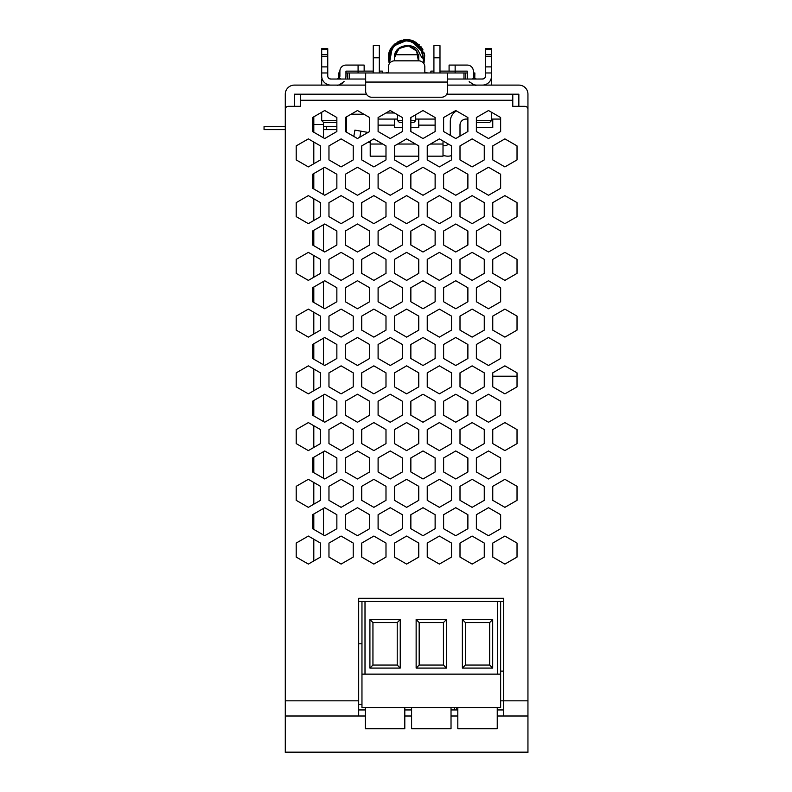 <?xml version="1.0" encoding="UTF-8"?>
<svg xmlns="http://www.w3.org/2000/svg" width="792" height="792" viewBox="0 0 792 792"><rect width="100%" height="100%" fill="white"/><g stroke="black" fill="none" stroke-linecap="round" stroke-linejoin="round"><path stroke-width="1.19" d="M323.502 535.016L323.502 508.395L324.72 507.692L312.583 514.701L313.8 513.998L313.8 529.412L312.583 528.709L312.583 514.701L312.583 528.709L324.72 535.719L336.857 528.709L336.857 514.701L324.72 507.692L336.857 514.701L336.857 528.709L324.72 535.719L323.502 535.016M323.502 478.279L323.502 451.658L324.72 450.955L312.583 457.964L313.8 457.261L313.8 472.666L312.583 471.973L312.583 457.964L312.583 471.973L324.72 478.972L336.857 471.973L336.857 457.964L324.72 450.955L336.857 457.964L336.857 471.973L324.72 478.972L323.502 478.279M323.502 421.532L323.502 394.921L324.72 394.218L312.583 401.217L313.8 400.524L313.8 415.929L312.583 415.226L312.583 401.217L312.583 415.226L324.72 422.235L336.857 415.226L336.857 401.217L324.72 394.218L336.857 401.217L336.857 415.226L324.72 422.235L323.502 421.532M323.502 364.795L323.502 338.174L324.72 337.481L312.583 344.48L313.8 343.777L313.8 359.192L312.583 358.489L312.583 344.48L312.583 358.489L324.72 365.498L336.857 358.489L336.857 344.48L324.72 337.481L336.857 344.48L336.857 358.489L324.72 365.498L323.502 364.795M323.502 308.058L323.502 281.437L324.72 280.734L312.583 287.743L313.8 287.041L313.8 302.455L312.583 301.752L312.583 287.743L312.583 301.752L324.72 308.761L336.857 301.752L336.857 287.743L324.72 280.734L336.857 287.743L336.857 301.752L324.72 308.761L323.502 308.058M323.502 251.321L323.502 224.7L324.72 223.997L312.583 231.007L313.8 230.304L313.8 245.708L312.583 245.015L312.583 231.007L312.583 245.015L324.72 252.014L336.857 245.015L336.857 231.007L324.72 223.997L336.857 231.007L336.857 245.015L324.72 252.014L323.502 251.321M323.502 194.575L323.502 167.963L324.72 167.26L312.583 174.26L313.8 173.567L313.8 188.971L312.583 188.268L312.583 174.26L312.583 188.268L324.72 195.278L336.857 188.268L336.857 174.26L324.72 167.26L336.857 174.26L336.857 188.268L324.72 195.278L323.502 194.575M313.8 126.512L312.583 126.512L312.583 117.523L313.8 116.82L313.8 132.234L312.583 131.531L324.72 138.541L323.502 137.838L323.502 122.404L336.857 122.404L336.857 126.512L323.502 126.512M313.8 560.934L313.8 539.213L308.345 536.065L296.208 543.064L296.208 557.083L308.345 564.082L313.8 560.934M313.8 504.197L313.8 482.477L308.345 479.328L296.208 486.328L296.208 500.336L308.345 507.345L313.8 504.197M313.8 447.45L313.8 425.74L308.345 422.582L296.208 429.591L296.208 443.599L308.345 450.608L313.8 447.45M313.8 390.713L313.8 369.003L308.345 365.845L296.208 372.854L296.208 386.862L308.345 393.862L313.8 390.713M313.8 333.977L313.8 312.256L308.345 309.108L296.208 316.107L296.208 330.125L308.345 337.125L313.8 333.977M313.8 277.24L313.8 255.519L308.345 252.371L296.208 259.37L296.208 273.379L308.345 280.388L313.8 277.24M313.8 220.493L313.8 198.782L308.345 195.624L296.208 202.633L296.208 216.642L308.345 223.651L313.8 220.493M313.8 163.756L313.8 142.045L308.345 138.887L296.208 145.896L296.208 159.905L308.345 166.904L313.8 163.756M313.8 124.532L323.502 124.532M358.687 601.346L503.682 601.346M394.535 112.999L385.932 112.999M363.884 114.216L351.074 114.216M443.619 117.523L443.619 131.531L450.292 135.382L450.292 121.493A12.137 12.137 0 0 1 456.459 110.929L455.756 110.524L443.619 117.523L455.756 110.524L467.884 117.523L467.884 131.531L460.003 136.085L460.003 125.136A6.069 6.069 0 0 1 466.062 119.067L467.884 119.067L467.884 131.531L455.756 138.541L443.619 131.531L443.619 117.523M346.559 129.64L345.342 129.64L345.342 131.531L346.559 132.234L346.559 116.82L345.342 117.523L345.342 126.512L346.559 126.512M313.8 129.64L312.583 129.64L312.583 131.531L312.583 117.523L324.72 110.524L336.857 117.523L336.857 131.531L324.72 138.541L336.857 131.531L336.857 129.64L323.502 129.64M285.288 129.64L264.053 129.64L264.053 126.512L285.288 126.512M326.542 126.512L326.542 129.64M443.015 155.509L445.757 155.994A12.137 12.137 0 0 0 451.509 155.618L451.509 159.905L439.372 166.904L451.509 159.905L451.509 145.896L439.372 138.887L427.244 145.896L427.244 159.905L439.372 166.904L427.244 159.905L427.244 156.172L443.015 156.172L443.015 140.986L448.401 144.104A6.069 6.069 0 0 1 443.173 145.679L443.015 145.649M370.22 142.669L367.993 142.273L361.726 145.896L361.726 159.905L373.854 166.904L385.991 159.905L385.991 156.172L370.22 156.172L370.22 140.986M378.101 119.067L397.515 119.067M415.711 119.067L435.125 119.067M402.366 127.561L394.485 127.561L394.485 119.067M410.86 127.561L418.75 127.561L418.75 119.067M359.905 752.4L527.947 752.4L527.947 94.199A9.098 9.098 0 0 0 518.849 85.1L447.569 85.1M365.666 85.1L294.386 85.1A9.098 9.098 0 0 0 285.288 94.199L285.288 752.4L329.452 752.4M512.78 100.267L512.78 106.326L518.849 106.326L518.849 94.199L512.78 94.199L512.78 100.267L300.455 100.267L300.455 94.199L294.386 94.199L294.386 106.326L300.455 106.326L288.318 106.326A3.029 3.029 0 0 0 285.288 109.365L285.288 700.831L358.687 700.831L358.687 598.316L503.682 598.316L503.682 715.998L527.947 715.998M394.485 159.905L406.613 166.904L418.75 159.905L418.75 156.172L394.485 156.172L394.485 159.905L406.613 166.904L418.75 159.905L418.75 145.896L406.613 138.887L394.485 145.896L394.485 159.905M328.967 159.905L341.095 166.904L353.232 159.905L353.232 145.896L341.095 138.887L328.967 145.896L328.967 159.905L341.095 166.904L353.232 159.905L353.232 145.896L341.095 138.887L328.967 145.896L328.967 159.905M345.342 188.268L357.479 195.278L369.607 188.268L369.607 174.26L357.479 167.26L345.342 174.26L345.342 188.268L357.479 195.278L369.607 188.268L369.607 174.26L357.479 167.26L345.342 174.26L345.342 188.268M378.101 188.268L390.238 195.278L402.366 188.268L402.366 174.26L390.238 167.26L378.101 174.26L378.101 188.268L390.238 195.278L402.366 188.268L402.366 174.26L390.238 167.26L378.101 174.26L378.101 188.268M410.86 188.268L422.997 195.278L435.125 188.268L435.125 174.26L422.997 167.26L410.86 174.26L410.86 188.268L422.997 195.278L435.125 188.268L435.125 174.26L422.997 167.26L410.86 174.26L410.86 188.268M328.967 216.642L341.095 223.651L353.232 216.642L353.232 202.633L341.095 195.624L328.967 202.633L328.967 216.642L341.095 223.651L353.232 216.642L353.232 202.633L341.095 195.624L328.967 202.633L328.967 216.642M361.726 216.642L373.854 223.651L385.991 216.642L385.991 202.633L373.854 195.624L361.726 202.633L361.726 216.642L373.854 223.651L385.991 216.642L385.991 202.633L373.854 195.624L361.726 202.633L361.726 216.642M394.485 216.642L406.613 223.651L418.75 216.642L418.75 202.633L406.613 195.624L394.485 202.633L394.485 216.642L406.613 223.651L418.75 216.642L418.75 202.633L406.613 195.624L394.485 202.633L394.485 216.642M427.244 216.642L439.372 223.651L451.509 216.642L451.509 202.633L439.372 195.624L427.244 202.633L427.244 216.642L439.372 223.651L451.509 216.642L451.509 202.633L439.372 195.624L427.244 202.633L427.244 216.642M443.619 188.268L455.756 195.278L467.884 188.268L467.884 174.26L455.756 167.26L443.619 174.26L443.619 188.268L455.756 195.278L467.884 188.268L467.884 174.26L455.756 167.26L443.619 174.26L443.619 188.268M460.003 159.905L472.131 166.904L484.268 159.905L484.268 145.896L472.131 138.887L460.003 145.896L460.003 159.905L472.131 166.904L484.268 159.905L484.268 145.896L472.131 138.887L460.003 145.896L460.003 159.905M492.763 119.067L492.763 127.561L476.378 127.561L476.378 131.531L488.515 138.541L500.643 131.531L500.643 119.067L491.545 119.067M345.342 245.015L357.479 252.014L369.607 245.015L369.607 231.007L357.479 223.997L345.342 231.007L345.342 245.015L357.479 252.014L369.607 245.015L369.607 231.007L357.479 223.997L345.342 231.007L345.342 245.015M378.101 245.015L390.238 252.014L402.366 245.015L402.366 231.007L390.238 223.997L378.101 231.007L378.101 245.015L390.238 252.014L402.366 245.015L402.366 231.007L390.238 223.997L378.101 231.007L378.101 245.015M410.86 245.015L422.997 252.014L435.125 245.015L435.125 231.007L422.997 223.997L410.86 231.007L410.86 245.015L422.997 252.014L435.125 245.015L435.125 231.007L422.997 223.997L410.86 231.007L410.86 245.015M443.619 245.015L455.756 252.014L467.884 245.015L467.884 231.007L455.756 223.997L443.619 231.007L443.619 245.015L455.756 252.014L467.884 245.015L467.884 231.007L455.756 223.997L443.619 231.007L443.619 245.015M460.003 216.642L472.131 223.651L484.268 216.642L484.268 202.633L472.131 195.624L460.003 202.633L460.003 216.642L472.131 223.651L484.268 216.642L484.268 202.633L472.131 195.624L460.003 202.633L460.003 216.642M476.378 188.268L488.515 195.278L500.643 188.268L500.643 174.26L488.515 167.26L476.378 174.26L476.378 188.268L488.515 195.278L500.643 188.268L500.643 174.26L488.515 167.26L476.378 174.26L476.378 188.268M492.763 159.905L504.89 166.904L517.028 159.905L517.028 145.896L504.89 138.887L492.763 145.896L492.763 159.905L504.89 166.904L517.028 159.905L517.028 145.896L504.89 138.887L492.763 145.896L492.763 159.905M328.967 273.379L341.095 280.388L353.232 273.379L353.232 259.37L341.095 252.371L328.967 259.37L328.967 273.379L341.095 280.388L353.232 273.379L353.232 259.37L341.095 252.371L328.967 259.37L328.967 273.379M361.726 273.379L373.854 280.388L385.991 273.379L385.991 259.37L373.854 252.371L361.726 259.37L361.726 273.379L373.854 280.388L385.991 273.379L385.991 259.37L373.854 252.371L361.726 259.37L361.726 273.379M394.485 273.379L406.613 280.388L418.75 273.379L418.75 259.37L406.613 252.371L394.485 259.37L394.485 273.379L406.613 280.388L418.75 273.379L418.75 259.37L406.613 252.371L394.485 259.37L394.485 273.379M427.244 273.379L439.372 280.388L451.509 273.379L451.509 259.37L439.372 252.371L427.244 259.37L427.244 273.379L439.372 280.388L451.509 273.379L451.509 259.37L439.372 252.371L427.244 259.37L427.244 273.379M460.003 273.379L472.131 280.388L484.268 273.379L484.268 259.37L472.131 252.371L460.003 259.37L460.003 273.379L472.131 280.388L484.268 273.379L484.268 259.37L472.131 252.371L460.003 259.37L460.003 273.379M476.378 245.015L488.515 252.014L500.643 245.015L500.643 231.007L488.515 223.997L476.378 231.007L476.378 245.015L488.515 252.014L500.643 245.015L500.643 231.007L488.515 223.997L476.378 231.007L476.378 245.015M492.763 216.642L504.89 223.651L517.028 216.642L517.028 202.633L504.89 195.624L492.763 202.633L492.763 216.642L504.89 223.651L517.028 216.642L517.028 202.633L504.89 195.624L492.763 202.633L492.763 216.642M345.342 301.752L357.479 308.761L369.607 301.752L369.607 287.743L357.479 280.734L345.342 287.743L345.342 301.752L357.479 308.761L369.607 301.752L369.607 287.743L357.479 280.734L345.342 287.743L345.342 301.752M378.101 301.752L390.238 308.761L402.366 301.752L402.366 287.743L390.238 280.734L378.101 287.743L378.101 301.752L390.238 308.761L402.366 301.752L402.366 287.743L390.238 280.734L378.101 287.743L378.101 301.752M410.86 301.752L422.997 308.761L435.125 301.752L435.125 287.743L422.997 280.734L410.86 287.743L410.86 301.752L422.997 308.761L435.125 301.752L435.125 287.743L422.997 280.734L410.86 287.743L410.86 301.752M443.619 301.752L455.756 308.761L467.884 301.752L467.884 287.743L455.756 280.734L443.619 287.743L443.619 301.752L455.756 308.761L467.884 301.752L467.884 287.743L455.756 280.734L443.619 287.743L443.619 301.752M476.378 301.752L488.515 308.761L500.643 301.752L500.643 287.743L488.515 280.734L476.378 287.743L476.378 301.752L488.515 308.761L500.643 301.752L500.643 287.743L488.515 280.734L476.378 287.743L476.378 301.752M492.763 273.379L504.89 280.388L517.028 273.379L517.028 259.37L504.89 252.371L492.763 259.37L492.763 273.379L504.89 280.388L517.028 273.379L517.028 259.37L504.89 252.371L492.763 259.37L492.763 273.379M328.967 330.125L341.095 337.125L353.232 330.125L353.232 316.107L341.095 309.108L328.967 316.107L328.967 330.125L341.095 337.125L353.232 330.125L353.232 316.107L341.095 309.108L328.967 316.107L328.967 330.125M361.726 330.125L373.854 337.125L385.991 330.125L385.991 316.107L373.854 309.108L361.726 316.107L361.726 330.125L373.854 337.125L385.991 330.125L385.991 316.107L373.854 309.108L361.726 316.107L361.726 330.125M394.485 330.125L406.613 337.125L418.75 330.125L418.75 316.107L406.613 309.108L394.485 316.107L394.485 330.125L406.613 337.125L418.75 330.125L418.75 316.107L406.613 309.108L394.485 316.107L394.485 330.125M427.244 330.125L439.372 337.125L451.509 330.125L451.509 316.107L439.372 309.108L427.244 316.107L427.244 330.125L439.372 337.125L451.509 330.125L451.509 316.107L439.372 309.108L427.244 316.107L427.244 330.125M460.003 330.125L472.131 337.125L484.268 330.125L484.268 316.107L472.131 309.108L460.003 316.107L460.003 330.125L472.131 337.125L484.268 330.125L484.268 316.107L472.131 309.108L460.003 316.107L460.003 330.125M492.763 330.125L504.89 337.125L517.028 330.125L517.028 316.107L504.89 309.108L492.763 316.107L492.763 330.125L504.89 337.125L517.028 330.125L517.028 316.107L504.89 309.108L492.763 316.107L492.763 330.125M345.342 358.489L357.479 365.498L369.607 358.489L369.607 344.48L357.479 337.481L345.342 344.48L345.342 358.489L357.479 365.498L369.607 358.489L369.607 344.48L357.479 337.481L345.342 344.48L345.342 358.489M378.101 358.489L390.238 365.498L402.366 358.489L402.366 344.48L390.238 337.481L378.101 344.48L378.101 358.489L390.238 365.498L402.366 358.489L402.366 344.48L390.238 337.481L378.101 344.48L378.101 358.489M410.86 358.489L422.997 365.498L435.125 358.489L435.125 344.48L422.997 337.481L410.86 344.48L410.86 358.489L422.997 365.498L435.125 358.489L435.125 344.48L422.997 337.481L410.86 344.48L410.86 358.489M443.619 358.489L455.756 365.498L467.884 358.489L467.884 344.48L455.756 337.481L443.619 344.48L443.619 358.489L455.756 365.498L467.884 358.489L467.884 344.48L455.756 337.481L443.619 344.48L443.619 358.489M476.378 358.489L488.515 365.498L500.643 358.489L500.643 344.48L488.515 337.481L476.378 344.48L476.378 358.489L488.515 365.498L500.643 358.489L500.643 344.48L488.515 337.481L476.378 344.48L476.378 358.489M328.967 386.862L341.095 393.862L353.232 386.862L353.232 372.854L341.095 365.845L328.967 372.854L328.967 386.862L341.095 393.862L353.232 386.862L353.232 372.854L341.095 365.845L328.967 372.854L328.967 386.862M361.726 386.862L373.854 393.862L385.991 386.862L385.991 372.854L373.854 365.845L361.726 372.854L361.726 386.862L373.854 393.862L385.991 386.862L385.991 372.854L373.854 365.845L361.726 372.854L361.726 386.862M394.485 386.862L406.613 393.862L418.75 386.862L418.75 372.854L406.613 365.845L394.485 372.854L394.485 386.862L406.613 393.862L418.75 386.862L418.75 372.854L406.613 365.845L394.485 372.854L394.485 386.862M427.244 386.862L439.372 393.862L451.509 386.862L451.509 372.854L439.372 365.845L427.244 372.854L427.244 386.862L439.372 393.862L451.509 386.862L451.509 372.854L439.372 365.845L427.244 372.854L427.244 386.862M460.003 386.862L472.131 393.862L484.268 386.862L484.268 372.854L472.131 365.845L460.003 372.854L460.003 386.862L472.131 393.862L484.268 386.862L484.268 372.854L472.131 365.845L460.003 372.854L460.003 386.862M517.028 372.854L517.028 376.22L492.763 376.22L492.763 372.854L504.89 365.845L492.763 372.854L492.763 386.862L504.89 393.862L517.028 386.862L517.028 372.854L504.89 365.845L517.028 372.854M345.342 415.226L357.479 422.235L369.607 415.226L369.607 401.217L357.479 394.218L345.342 401.217L345.342 415.226L357.479 422.235L369.607 415.226L369.607 401.217L357.479 394.218L345.342 401.217L345.342 415.226M378.101 415.226L390.238 422.235L402.366 415.226L402.366 401.217L390.238 394.218L378.101 401.217L378.101 415.226L390.238 422.235L402.366 415.226L402.366 401.217L390.238 394.218L378.101 401.217L378.101 415.226M410.86 415.226L422.997 422.235L435.125 415.226L435.125 401.217L422.997 394.218L410.86 401.217L410.86 415.226L422.997 422.235L435.125 415.226L435.125 401.217L422.997 394.218L410.86 401.217L410.86 415.226M443.619 415.226L455.756 422.235L467.884 415.226L467.884 401.217L455.756 394.218L443.619 401.217L443.619 415.226L455.756 422.235L467.884 415.226L467.884 401.217L455.756 394.218L443.619 401.217L443.619 415.226M476.378 415.226L488.515 422.235L500.643 415.226L500.643 401.217L488.515 394.218L476.378 401.217L476.378 415.226L488.515 422.235L500.643 415.226L500.643 401.217L488.515 394.218L476.378 401.217L476.378 415.226M328.967 443.599L341.095 450.608L353.232 443.599L353.232 429.591L341.095 422.582L328.967 429.591L328.967 443.599L341.095 450.608L353.232 443.599L353.232 429.591L341.095 422.582L328.967 429.591L328.967 443.599M361.726 443.599L373.854 450.608L385.991 443.599L385.991 429.591L373.854 422.582L361.726 429.591L361.726 443.599L373.854 450.608L385.991 443.599L385.991 429.591L373.854 422.582L361.726 429.591L361.726 443.599M394.485 443.599L406.613 450.608L418.75 443.599L418.75 429.591L406.613 422.582L394.485 429.591L394.485 443.599L406.613 450.608L418.75 443.599L418.75 429.591L406.613 422.582L394.485 429.591L394.485 443.599M427.244 443.599L439.372 450.608L451.509 443.599L451.509 429.591L439.372 422.582L427.244 429.591L427.244 443.599L439.372 450.608L451.509 443.599L451.509 429.591L439.372 422.582L427.244 429.591L427.244 443.599M460.003 443.599L472.131 450.608L484.268 443.599L484.268 429.591L472.131 422.582L460.003 429.591L460.003 443.599L472.131 450.608L484.268 443.599L484.268 429.591L472.131 422.582L460.003 429.591L460.003 443.599M492.763 443.599L504.89 450.608L517.028 443.599L517.028 429.591L504.89 422.582L492.763 429.591L492.763 443.599L504.89 450.608L517.028 443.599L517.028 429.591L504.89 422.582L492.763 429.591L492.763 443.599M345.342 471.973L357.479 478.972L369.607 471.973L369.607 457.964L357.479 450.955L345.342 457.964L345.342 471.973L357.479 478.972L369.607 471.973L369.607 457.964L357.479 450.955L345.342 457.964L345.342 471.973M378.101 471.973L390.238 478.972L402.366 471.973L402.366 457.964L390.238 450.955L378.101 457.964L378.101 471.973L390.238 478.972L402.366 471.973L402.366 457.964L390.238 450.955L378.101 457.964L378.101 471.973M410.86 471.973L422.997 478.972L435.125 471.973L435.125 457.964L422.997 450.955L410.86 457.964L410.86 471.973L422.997 478.972L435.125 471.973L435.125 457.964L422.997 450.955L410.86 457.964L410.86 471.973M443.619 471.973L455.756 478.972L467.884 471.973L467.884 457.964L455.756 450.955L443.619 457.964L443.619 471.973L455.756 478.972L467.884 471.973L467.884 457.964L455.756 450.955L443.619 457.964L443.619 471.973M476.378 471.973L488.515 478.972L500.643 471.973L500.643 457.964L488.515 450.955L476.378 457.964L476.378 471.973L488.515 478.972L500.643 471.973L500.643 457.964L488.515 450.955L476.378 457.964L476.378 471.973M328.967 500.336L341.095 507.345L353.232 500.336L353.232 486.328L341.095 479.328L328.967 486.328L328.967 500.336L341.095 507.345L353.232 500.336L353.232 486.328L341.095 479.328L328.967 486.328L328.967 500.336M361.726 500.336L373.854 507.345L385.991 500.336L385.991 486.328L373.854 479.328L361.726 486.328L361.726 500.336L373.854 507.345L385.991 500.336L385.991 486.328L373.854 479.328L361.726 486.328L361.726 500.336M394.485 500.336L406.613 507.345L418.75 500.336L418.75 486.328L406.613 479.328L394.485 486.328L394.485 500.336L406.613 507.345L418.75 500.336L418.75 486.328L406.613 479.328L394.485 486.328L394.485 500.336M427.244 500.336L439.372 507.345L451.509 500.336L451.509 486.328L439.372 479.328L427.244 486.328L427.244 500.336L439.372 507.345L451.509 500.336L451.509 486.328L439.372 479.328L427.244 486.328L427.244 500.336M460.003 500.336L472.131 507.345L484.268 500.336L484.268 486.328L472.131 479.328L460.003 486.328L460.003 500.336L472.131 507.345L484.268 500.336L484.268 486.328L472.131 479.328L460.003 486.328L460.003 500.336M492.763 500.336L504.89 507.345L517.028 500.336L517.028 486.328L504.89 479.328L492.763 486.328L492.763 500.336L504.89 507.345L517.028 500.336L517.028 486.328L504.89 479.328L492.763 486.328L492.763 500.336M345.342 528.709L357.479 535.719L369.607 528.709L369.607 514.701L357.479 507.692L345.342 514.701L345.342 528.709L357.479 535.719L369.607 528.709L369.607 514.701L357.479 507.692L345.342 514.701L345.342 528.709M378.101 528.709L390.238 535.719L402.366 528.709L402.366 514.701L390.238 507.692L378.101 514.701L378.101 528.709L390.238 535.719L402.366 528.709L402.366 514.701L390.238 507.692L378.101 514.701L378.101 528.709M410.86 528.709L422.997 535.719L435.125 528.709L435.125 514.701L422.997 507.692L410.86 514.701L410.86 528.709L422.997 535.719L435.125 528.709L435.125 514.701L422.997 507.692L410.86 514.701L410.86 528.709M443.619 528.709L455.756 535.719L467.884 528.709L467.884 514.701L455.756 507.692L443.619 514.701L443.619 528.709L455.756 535.719L467.884 528.709L467.884 514.701L455.756 507.692L443.619 514.701L443.619 528.709M476.378 528.709L488.515 535.719L500.643 528.709L500.643 514.701L488.515 507.692L476.378 514.701L476.378 528.709L488.515 535.719L500.643 528.709L500.643 514.701L488.515 507.692L476.378 514.701L476.378 528.709M328.967 557.083L341.095 564.082L353.232 557.083L353.232 543.064L341.095 536.065L328.967 543.064L328.967 557.083L341.095 564.082L353.232 557.083L353.232 543.064L341.095 536.065L328.967 543.064L328.967 557.083M361.726 557.083L373.854 564.082L385.991 557.083L385.991 543.064L373.854 536.065L361.726 543.064L361.726 557.083L373.854 564.082L385.991 557.083L385.991 543.064L373.854 536.065L361.726 543.064L361.726 557.083M394.485 557.083L406.613 564.082L418.75 557.083L418.75 543.064L406.613 536.065L394.485 543.064L394.485 557.083L406.613 564.082L418.75 557.083L418.75 543.064L406.613 536.065L394.485 543.064L394.485 557.083M427.244 557.083L439.372 564.082L451.509 557.083L451.509 543.064L439.372 536.065L427.244 543.064L427.244 557.083L439.372 564.082L451.509 557.083L451.509 543.064L439.372 536.065L427.244 543.064L427.244 557.083M460.003 557.083L472.131 564.082L484.268 557.083L484.268 543.064L472.131 536.065L460.003 543.064L460.003 557.083L472.131 564.082L484.268 557.083L484.268 543.064L472.131 536.065L460.003 543.064L460.003 557.083M492.763 557.083L504.89 564.082L517.028 557.083L517.028 543.064L504.89 536.065L492.763 543.064L492.763 557.083L504.89 564.082L517.028 557.083L517.028 543.064L504.89 536.065L492.763 543.064L492.763 557.083M497.614 707.513L497.614 709.939M527.947 752.4L285.288 752.4M365.369 715.998L285.288 715.998M404.801 715.998L411.592 715.998M451.024 715.998L457.816 715.998M497.247 715.998L503.682 715.998M358.687 709.939L365.369 709.939M404.801 709.939L411.592 709.939M451.024 709.939L457.816 709.939M497.247 709.939L503.682 709.939M358.687 715.998L358.687 700.831M300.455 106.326L300.455 100.267M512.78 106.326L524.908 106.326A3.029 3.029 0 0 1 527.947 109.365L527.947 700.831L500.643 700.831M345.342 131.531L357.479 138.541L369.607 131.531L369.607 117.523L357.479 110.524L345.342 117.523L345.342 131.531M361.726 159.905L373.854 166.904L385.991 159.905L385.991 145.896L373.854 138.887L361.726 145.896L361.726 159.905M410.86 131.531L422.997 138.541L435.125 131.531L435.125 117.523L422.997 110.524L410.86 117.523L410.86 131.531M296.208 159.905L308.345 166.904L320.473 159.905L320.473 145.896L308.345 138.887L296.208 145.896L296.208 159.905M476.378 131.531L488.515 138.541L500.643 131.531L500.643 117.523L488.515 110.524L476.378 117.523L476.378 131.531M296.208 216.642L308.345 223.651L320.473 216.642L320.473 202.633L308.345 195.624L296.208 202.633L296.208 216.642M296.208 273.379L308.345 280.388L320.473 273.379L320.473 259.37L308.345 252.371L296.208 259.37L296.208 273.379M296.208 330.125L308.345 337.125L320.473 330.125L320.473 316.107L308.345 309.108L296.208 316.107L296.208 330.125M296.208 386.862L308.345 393.862L320.473 386.862L320.473 372.854L308.345 365.845L296.208 372.854L296.208 386.862M296.208 443.599L308.345 450.608L320.473 443.599L320.473 429.591L308.345 422.582L296.208 429.591L296.208 443.599M296.208 500.336L308.345 507.345L320.473 500.336L320.473 486.328L308.345 479.328L296.208 486.328L296.208 500.336M296.208 557.083L308.345 564.082L320.473 557.083L320.473 543.064L308.345 536.065L296.208 543.064L296.208 557.083M378.101 131.531L390.238 138.541L402.366 131.531L402.366 117.523L390.238 110.524L378.101 117.523L378.101 131.531M300.455 94.199L366.478 94.199M446.747 94.199L512.78 94.199M491.03 79.032L491.545 79.032L491.545 85.1M487.664 83.447L486.753 84.011M485.872 84.427L485.347 84.625M485.06 84.714L484.358 84.892M483.724 85.011L482.645 85.091M484.189 78.477L482.447 79.032A3.029 3.029 0 0 0 485.476 76.002L485.476 66.894L491.545 66.894L491.545 48.698L485.476 48.698L485.476 66.894M482.605 79.022L447.569 79.032M491.545 66.894L491.545 76.002A9.098 9.098 0 0 1 482.447 85.1M485.476 54.767L491.545 54.767M327.749 66.894L327.749 48.698L321.691 48.698L321.691 66.894L327.749 66.894L327.749 76.002A3.029 3.029 0 0 0 330.789 79.032L365.666 79.032M322.205 79.032L321.691 79.032L321.691 85.1M330.789 85.1A9.098 9.098 0 0 1 321.691 76.002L321.691 66.894M330.591 85.091L329.957 85.061M328.878 84.892L328.175 84.714M327.868 84.615L327.363 84.427M326.482 84.011L325.562 83.447M329.046 78.477L330.63 79.022M321.691 54.767L327.749 54.767M476.24 85.1L474.537 84.912M473.349 72.963L474.863 72.963L474.755 78.556M388.417 72.963L388.417 66.894A6.069 6.069 0 0 1 394.485 60.836L394.485 54.767M418.75 54.767L418.75 60.836A6.069 6.069 0 0 1 424.819 66.894L424.819 72.963M339.035 78.111L337.095 79.022M336.857 85.1C337.342 85.932 339.748 84.744 344.075 81.536M340.808 79.032L339.263 77.844A3.029 3.029 0 0 0 339.887 76.002L339.887 71.141A6.069 6.069 0 0 1 345.955 65.083L364.152 65.083L364.152 71.141L345.955 71.141L345.955 76.002A9.098 9.098 0 0 1 345.431 79.032M339.461 84.714L340.174 84.467M341.451 83.843L342.877 82.823M476.378 79.032L473.972 77.844L472.428 79.032M469.656 82.13L469.161 81.536C473.487 84.744 475.893 85.932 476.378 85.1M439.986 71.112L449.084 71.112L449.084 65.083L467.28 65.083A6.069 6.069 0 0 1 473.349 71.141L473.349 76.002A3.029 3.029 0 0 0 473.972 77.844M467.805 79.032A9.098 9.098 0 0 1 467.28 76.002L467.28 71.141L449.084 71.141M395.901 52.114L394.871 54.767L418.364 54.767L415.869 49.955M358.083 72.963L358.083 65.083M382.348 72.963L382.348 71.112L379.318 71.112M373.25 71.112L364.152 71.112M430.878 72.963L430.878 71.112L433.917 71.112M455.143 72.963L455.143 65.083M440.59 72.963L439.045 72.963M433.947 72.963A6.673 6.673 0 0 1 433.917 72.359L433.917 57.796L439.986 57.796L439.986 45.669L433.917 45.669L433.917 57.796M439.986 57.796L439.986 72.359A0.604 0.604 0 0 0 440.025 72.577M465.765 79.032L465.765 72.963L467.28 72.963M465.765 72.963L447.569 72.963L447.569 82.061L365.666 82.061L365.666 91.159A6.069 6.069 0 0 0 371.735 97.228L441.5 97.228A6.069 6.069 0 0 0 447.569 91.159L447.569 82.061M365.666 82.061L365.666 72.963L447.569 72.963M365.666 72.963L347.47 72.963L347.47 79.032M345.955 72.963L347.47 72.963M339.887 72.963L338.372 72.963L338.372 78.626M374.18 72.963L373.21 72.577A0.604 0.604 0 0 0 373.25 72.359L373.25 57.796L379.318 57.796L379.318 72.359A6.673 6.673 0 0 1 379.289 72.963M373.21 72.577L372.646 72.963M379.318 57.796L379.318 45.669L373.25 45.669L373.25 57.796M385.387 72.963L388.417 72.419M427.848 72.963L424.819 72.419M388.417 66.894L388.417 69.934M424.819 69.934L424.819 66.894M424.354 53.727L415.889 42.144L401.663 40.283L390.515 49.322L389.377 63.627L391.832 47.183L406.613 39.6L421.403 47.193L423.859 63.627L424.69 55.697M398.059 41.738L389.704 51.084L389.377 63.627L389.694 51.104L398.029 41.748M399.831 40.917L409.415 39.818M410.553 40.026L424.373 53.797M424.7 55.727L423.859 63.627L422.205 48.431L409.563 39.838L394.842 43.926L388.417 57.796L389.011 62.41M399.851 40.907L409.474 39.828M410.454 40.006L419.483 44.926M394.594 56.143L399.574 47.926L408.969 45.896L416.889 51.341L418.364 60.836L416.651 50.995L408.147 45.768L398.604 48.698L394.485 57.796C393.297 44.114 414.721 41.699 418.839 51.856L421.869 57.757C423.661 58.935 422.938 55.291 419.691 46.827C411.563 33.759 387.476 41.085 388.417 57.796L388.417 57.846M421.166 46.867L423.027 49.936M424.146 52.916L424.403 53.955M424.591 54.945L424.057 62.994M388.466 59.083L388.535 55.697M389.238 52.381L390.476 49.391M392.288 46.579L394.634 44.104M397.356 42.134L398.307 41.61M399.118 41.214L400.435 40.679M403.692 39.838L407.078 39.61M411.147 40.174L413.523 40.966M414.741 41.511L424.383 53.866M424.601 55.004L423.859 63.627L424.611 55.054M398.148 41.689L389.713 51.044L389.377 63.627L392.466 46.352L408.712 39.719M399.217 41.174L408.741 39.729M424.611 55.113L423.859 63.627M389.377 63.627L388.466 59.182M396.396 51.262L401.079 47.005M406.464 45.669L407.979 45.748M368.052 132.432L360.895 131.165L359.835 137.184M353.806 136.422L354.915 130.116L360.895 131.165M397.515 114.721L397.515 120.582L399.336 122.404L402.366 122.404M410.86 122.404L413.899 122.404L415.711 120.582L410.86 120.582M397.515 120.582L402.366 120.582M415.711 114.721L415.711 120.582M476.378 122.404L489.723 122.404L491.545 120.582L476.378 120.582M491.545 112.266L491.545 120.582M323.502 122.404L321.691 120.582L336.857 120.582M321.691 112.266L321.691 120.582M365.003 601.346L365.003 674.141L361.964 674.141L361.964 707.513L500.643 707.513L500.643 601.346M503.682 671.111L500.643 671.111M365.003 674.141L500.643 674.141M361.964 674.141L361.964 601.346M369.913 619.542L369.913 668.082L400.247 668.082L400.247 619.542L369.913 619.542L372.943 622.581L372.943 665.042L397.218 665.042L397.218 622.581L372.943 622.581M416.137 619.542L416.137 668.082L446.47 668.082L446.47 619.542L416.137 619.542L419.176 622.581L419.176 665.042L443.441 665.042L443.441 622.581L419.176 622.581M462.37 619.542L462.37 668.082L492.693 668.082L492.693 619.542L462.37 619.542L465.399 622.581L465.399 665.042L489.664 665.042L489.664 622.581L465.399 622.581M369.913 668.082L372.943 665.042M400.247 619.542L397.218 622.581M400.247 668.082L397.218 665.042M416.137 668.082L419.176 665.042M446.47 619.542L443.441 622.581M446.47 668.082L443.441 665.042M462.37 668.082L465.399 665.042M492.693 619.542L489.664 622.581M492.693 668.082L489.664 665.042M365.369 707.513L365.369 728.739L404.801 728.739L404.801 707.513M411.592 707.513L411.592 728.739L451.024 728.739L451.024 707.513M457.816 707.513L457.816 728.739L497.247 728.739L497.247 707.513M361.964 704.474L358.687 704.474M456.509 709.939L456.509 707.513M454.39 707.513L454.39 709.939M358.687 643.807L361.964 643.807M435.125 125.136L418.75 125.136M394.485 125.136L378.101 125.136M370.22 144.045L382.783 144.045M397.693 144.045L415.543 144.045M430.452 144.045L443.015 144.045M285.288 752.162L527.947 752.162M485.476 84.576L485.476 85.1M491.545 72.963L485.476 72.963M491.545 56.539L485.476 56.539M327.749 85.1L327.749 84.576M327.749 49.342L321.691 49.342M491.545 49.342L485.476 49.342M327.749 72.963L321.691 72.963M327.749 56.539L321.691 56.539M418.75 60.836L394.485 60.836M463.983 79.032L463.983 72.963M349.242 72.963L349.242 79.032M497.614 674.141L497.614 601.346M394.871 54.767L395.733 52.43M396.228 51.539L400.881 47.114M402.098 46.54L408.454 45.807M409.315 45.966L414.711 48.767M415.414 49.441L418.364 54.767"/></g></svg>
